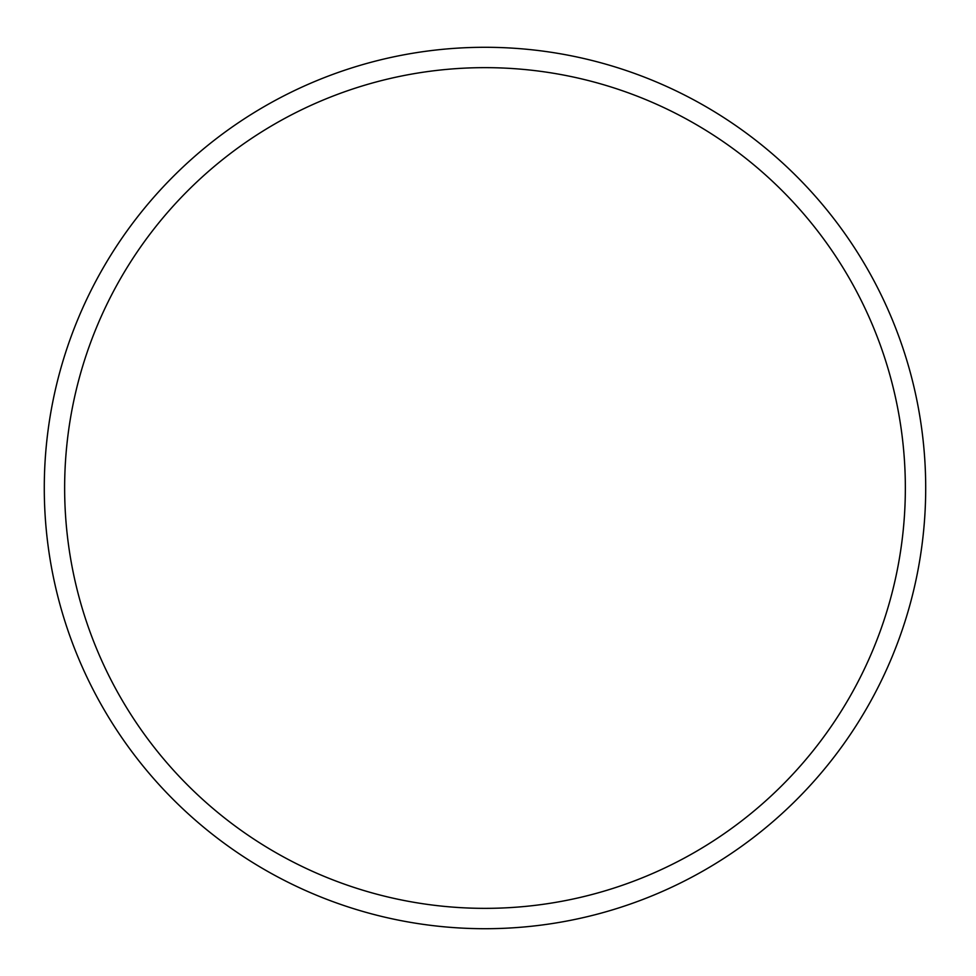 <?xml version="1.0" encoding="UTF-8"?>
<svg xmlns="http://www.w3.org/2000/svg" width="976" height="976" viewBox="0 0 976 976"><rect width="100%" height="100%" fill="white"/><g stroke="black" fill="none" stroke-linecap="round" stroke-linejoin="round"><path stroke-width="1.46" d="M905.35 488A420.351 420.351 0 0 1 274.817 852.036A420.351 420.351 0 0 1 274.817 123.964A420.351 420.351 0 0 1 905.35 488M925.699 488A440.701 440.701 0 0 1 264.642 869.665A440.701 440.701 0 0 1 264.642 106.335A440.701 440.701 0 0 1 925.699 488"/></g></svg>
